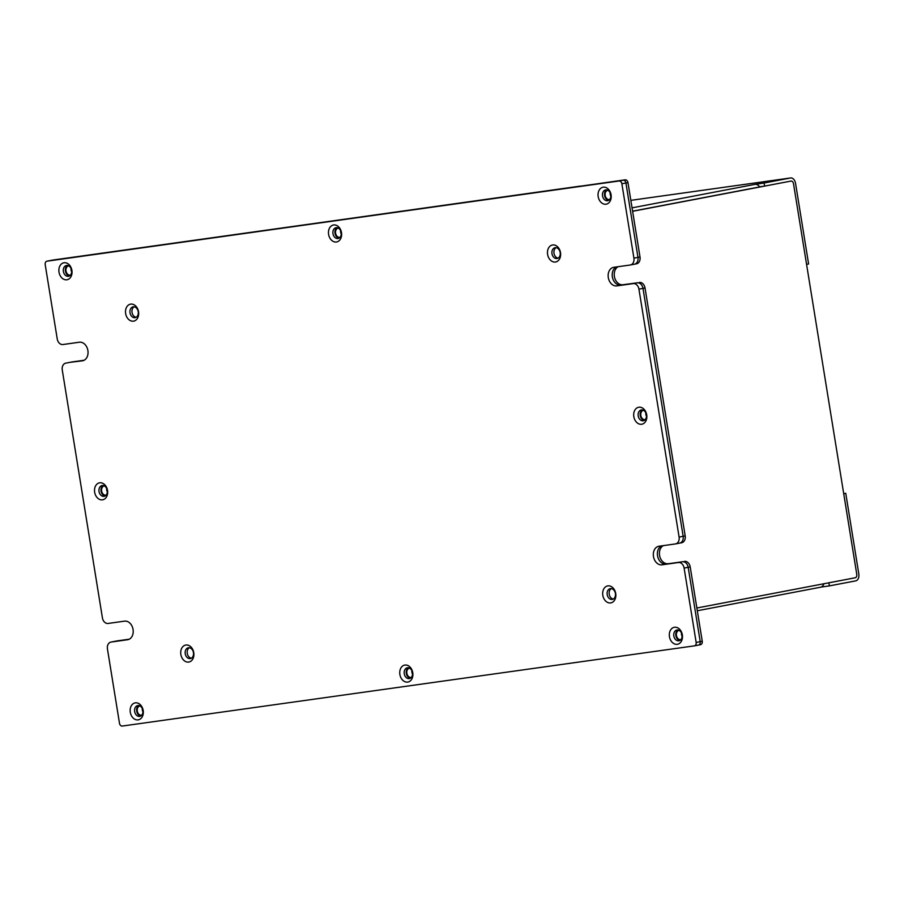 <?xml version="1.0" encoding="UTF-8"?>
<svg xmlns="http://www.w3.org/2000/svg" width="904" height="904" viewBox="0 0 904 904"><rect width="100%" height="100%" fill="white"/><g stroke="black" fill="none" stroke-linecap="round" stroke-linejoin="round"><path stroke-width="1.36" d="M808.605 263.968L795.554 183.399A6.283 4.124 82 0 0 790.627 177.952A6.283 4.124 82 0 0 790.491 177.975L764.117 183.003L764.626 186.1L790.989 181.071A3.141 2.068 -98 0 1 791.056 181.06A3.141 2.068 -98 0 1 793.52 183.783L806.571 264.363L808.605 263.968M843.703 493.595L845.748 493.313L843.726 493.697L856.766 574.277A3.141 2.068 82 0 1 855.24 577.769A3.141 2.068 82 0 0 856.766 574.277L793.52 183.783A3.141 2.068 82 0 0 791.056 181.06A3.141 2.068 82 0 0 790.989 181.071L632.608 211.299M696.86 607.996L855.24 577.769L828.866 582.797L829.375 585.894L855.749 580.865A6.283 4.124 82 0 0 858.8 573.893L845.748 493.313M829.375 585.894L821.126 587.058M580.571 186.077L95.643 254.16L580.594 186.179M759.642 186.936A6.283 4.735 -100.8 0 0 755.055 184.371L764.117 183.003M820.482 587.238L697.3 610.754L820.312 587.272A6.283 4.735 -100.8 0 0 820.482 587.238A6.283 4.735 -100.8 0 0 823.826 583.758M764.626 186.1L759.563 186.812M762.275 186.427L632.585 211.186M698.555 645.072L700.408 644.721A3.141 2.362 -100.8 0 0 700.498 644.699A3.141 2.362 -100.8 0 0 702.25 641.286L700.216 641.67A3.141 2.362 79.2 0 1 698.464 645.094A3.141 2.362 79.2 0 1 698.374 645.106A3.141 2.362 -100.8 0 0 698.464 645.094A3.141 2.362 -100.8 0 0 700.216 641.67L688.17 567.294L700.216 641.67L696.159 642.45A3.141 2.362 79.2 0 1 694.408 645.863A3.141 2.362 79.2 0 1 694.317 645.874L122.334 726.048A3.141 2.362 -100.8 0 1 119.486 723.279L107.44 648.902A6.283 4.735 79.2 0 1 110.955 642.077A6.283 4.735 79.2 0 1 111.124 642.043L115.181 641.275A6.283 4.735 -100.8 0 0 115.011 641.298A6.283 4.735 79.2 0 1 115.181 641.275L128.956 639.343L117.215 640.879A6.283 4.735 -100.8 0 0 117.045 640.913A6.283 4.735 -100.8 0 0 116.865 640.947M696.159 642.45L684.113 568.074L688.17 567.294A6.283 4.735 -100.8 0 0 682.486 561.757L666.067 564.051L682.486 561.757A6.283 4.735 79.2 0 1 688.17 567.294L690.204 566.91L702.25 641.286M627.964 182.608L640.009 256.985L633.919 258.148L621.873 183.772L627.964 182.608A3.141 2.362 -100.8 0 0 625.116 179.839L580.888 186.134L623.082 180.224A3.141 2.362 79.2 0 1 625.93 182.992L637.975 257.38A6.283 4.735 79.2 0 1 634.472 264.205A6.283 4.735 79.2 0 1 634.292 264.228A6.283 4.735 -100.8 0 0 634.472 264.205A6.283 4.735 -100.8 0 0 637.975 257.38L625.93 182.992A3.141 2.362 -100.8 0 0 623.082 180.224L53.133 260.013A3.141 2.362 -100.8 0 0 53.042 260.024A3.141 2.362 -100.8 0 0 52.952 260.047M634.642 264.16L636.326 263.844A6.283 4.735 -100.8 0 0 636.495 263.821A6.283 4.735 -100.8 0 0 640.009 256.985M618.189 266.691A9.424 7.096 -100.8 0 0 614.63 277.607A9.424 7.096 -100.8 0 0 622.924 284.737L637.309 282.828A6.283 4.735 79.2 0 1 642.993 288.365L683.153 536.298A6.283 4.735 79.2 0 1 679.639 543.134A6.283 4.735 79.2 0 1 679.469 543.157A6.283 4.735 -100.8 0 0 679.639 543.134A6.283 4.735 -100.8 0 0 683.153 536.298L642.993 288.365A6.283 4.735 -100.8 0 0 637.309 282.828L620.901 285.122A9.424 7.096 79.2 0 1 612.55 277.777A9.424 7.096 79.2 0 1 616.46 266.94A9.424 7.096 -100.8 0 0 612.55 277.777A9.424 7.096 -100.8 0 0 620.901 285.122L633.252 283.596A6.283 4.735 79.2 0 1 638.936 289.144L645.027 287.98A6.283 4.735 -100.8 0 0 639.331 282.443M645.027 287.98L685.187 535.914L679.096 537.078A6.283 4.735 79.2 0 1 675.582 543.903A6.283 4.735 79.2 0 1 675.412 543.937L659.005 546.231A9.424 7.096 79.2 0 0 658.745 546.276A9.424 7.096 79.2 0 0 653.502 556.694A9.424 7.096 79.2 0 0 662.01 564.831L666.067 564.051A9.424 7.096 79.2 0 1 657.728 556.706A9.424 7.096 79.2 0 1 661.638 545.869A9.424 7.096 -100.8 0 0 657.728 556.706A9.424 7.096 -100.8 0 0 666.067 564.051L678.429 562.525A6.283 4.735 79.2 0 1 684.113 568.074M679.819 543.089L681.503 542.773A6.283 4.735 -100.8 0 0 681.672 542.739A6.283 4.735 -100.8 0 0 685.187 535.914M663.366 545.62A9.424 7.096 -100.8 0 0 659.807 556.536A9.424 7.096 -100.8 0 0 668.101 563.667M690.204 566.91A6.283 4.735 -100.8 0 0 684.509 561.361M50.929 260.431A3.141 2.362 79.2 0 1 51.008 260.408A3.141 2.362 79.2 0 1 51.099 260.397L53.133 260.013M117.215 640.879L129.261 639.196M53.042 260.024L51.008 260.408A3.141 2.362 79.2 0 1 51.099 260.397L47.042 261.177A3.141 2.362 -100.8 0 0 46.951 261.188A3.141 2.362 -100.8 0 0 45.2 264.601L57.246 338.977A6.283 4.735 79.2 0 0 62.941 344.526L79.349 342.221A9.424 7.096 79.2 0 1 87.857 350.356A9.424 7.096 79.2 0 1 82.626 360.775A9.424 7.096 79.2 0 1 82.366 360.82L70.004 362.346A6.283 4.735 -100.8 0 0 69.834 362.368A6.283 4.735 79.2 0 1 70.004 362.346L72.037 361.95A6.283 4.735 -100.8 0 0 71.868 361.984A6.283 4.735 -100.8 0 0 71.687 362.018M72.037 361.95L84.083 360.267M110.955 642.077L115.011 641.298A6.283 4.735 -100.8 0 0 114.842 641.331M65.947 363.114A6.283 4.735 79.2 0 0 65.777 363.148A6.283 4.735 79.2 0 0 62.263 369.973L102.423 617.907A6.283 4.735 79.2 0 0 108.118 623.455L124.526 621.15A9.424 7.096 79.2 0 1 133.035 629.286A9.424 7.096 79.2 0 1 127.792 639.704A9.424 7.096 79.2 0 1 127.532 639.749L111.124 642.043M678.429 562.525L662.01 564.831M679.096 537.078L638.936 289.144M633.252 283.596L616.833 285.901A9.424 7.096 79.2 0 1 608.324 277.765A9.424 7.096 79.2 0 1 613.567 267.347A9.424 7.096 79.2 0 1 613.827 267.301L630.235 265.008A6.283 4.735 79.2 0 0 630.404 264.974L636.495 263.821M633.919 258.148A6.283 4.735 79.2 0 1 630.404 264.974M47.042 261.177L619.025 181.003A3.141 2.362 79.2 0 1 621.873 183.772M107.542 490.409A8.633 6.509 -100.8 0 0 96.683 484.386A8.633 6.509 -100.8 0 0 99.067 499.144A8.633 6.509 -100.8 0 0 107.542 490.409M71.902 270.364A8.633 6.509 -100.8 0 0 61.043 264.341A8.633 6.509 -100.8 0 0 63.427 279.099A8.633 6.509 -100.8 0 0 71.902 270.364M412.766 672.666A8.633 6.509 -100.8 0 0 401.907 666.644A8.633 6.509 -100.8 0 0 404.291 681.401A8.633 6.509 -100.8 0 0 412.766 672.666M615.714 593.51A8.633 6.509 -100.8 0 0 604.844 587.476A8.633 6.509 -100.8 0 0 607.239 602.245A8.633 6.509 -100.8 0 0 615.714 593.51M646.71 414.834A8.633 6.509 -100.8 0 0 635.851 408.811A8.633 6.509 -100.8 0 0 638.235 423.569A8.633 6.509 -100.8 0 0 646.71 414.834M611.07 194.789A8.633 6.509 -100.8 0 0 600.211 188.767A8.633 6.509 -100.8 0 0 602.595 203.524A8.633 6.509 -100.8 0 0 611.07 194.789M560.503 252.589A8.633 6.509 -100.8 0 0 549.632 246.566A8.633 6.509 -100.8 0 0 552.028 261.335A8.633 6.509 -100.8 0 0 560.503 252.589M682.351 634.879A8.633 6.509 -100.8 0 0 671.48 628.856A8.633 6.509 -100.8 0 0 673.875 643.614A8.633 6.509 -100.8 0 0 682.351 634.879M193.761 652.654A8.633 6.509 -100.8 0 0 182.89 646.62A8.633 6.509 -100.8 0 0 185.286 661.389A8.633 6.509 -100.8 0 0 193.761 652.654M341.486 232.577A8.633 6.509 -100.8 0 0 330.627 226.554A8.633 6.509 -100.8 0 0 333.011 241.311A8.633 6.509 -100.8 0 0 341.486 232.577M138.538 311.733A8.633 6.509 -100.8 0 0 127.679 305.71A8.633 6.509 -100.8 0 0 130.063 320.479A8.633 6.509 -100.8 0 0 138.538 311.733M143.182 710.454A8.633 6.509 -100.8 0 0 132.323 704.431A8.633 6.509 -100.8 0 0 134.707 719.188A8.633 6.509 -100.8 0 0 143.182 710.454M65.777 363.148L69.834 362.368A6.283 4.735 -100.8 0 0 69.664 362.414M611.319 588.606A5.492 4.136 -100.8 0 0 609.262 594.414A5.492 4.136 -100.8 0 0 613.307 599.058M189.354 647.75A5.492 4.136 -100.8 0 0 187.297 653.558A5.492 4.136 -100.8 0 0 191.354 658.202M642.315 409.93A5.492 4.136 -100.8 0 0 640.258 415.738A5.492 4.136 -100.8 0 0 644.303 420.383M138.787 705.549A5.492 4.136 -100.8 0 0 136.73 711.358A5.492 4.136 -100.8 0 0 140.775 716.002M67.506 265.46A5.492 4.136 -100.8 0 0 65.45 271.268A5.492 4.136 -100.8 0 0 69.495 275.912M408.371 667.762A5.492 4.136 -100.8 0 0 406.314 673.57A5.492 4.136 -100.8 0 0 410.359 678.215M337.09 227.672A5.492 4.136 -100.8 0 0 335.034 233.481A5.492 4.136 -100.8 0 0 339.079 238.125M103.146 485.504A5.492 4.136 -100.8 0 0 101.09 491.313A5.492 4.136 -100.8 0 0 105.135 495.957M677.955 629.975A5.492 4.136 -100.8 0 0 675.898 635.783A5.492 4.136 -100.8 0 0 679.944 640.427M606.674 189.885A5.492 4.136 -100.8 0 0 604.618 195.693A5.492 4.136 -100.8 0 0 608.663 200.338M134.142 306.829A5.492 4.136 -100.8 0 0 132.086 312.648A5.492 4.136 -100.8 0 0 136.131 317.293M556.096 247.685A5.492 4.136 -100.8 0 0 554.039 253.504A5.492 4.136 -100.8 0 0 558.096 258.148M142.866 710.397A5.492 4.136 79.2 0 1 139.792 716.363A5.492 4.136 79.2 0 1 134.696 711.742A5.492 4.136 79.2 0 1 137.736 705.572A5.492 4.136 79.2 0 1 142.866 710.397M107.226 490.352A5.492 4.136 79.2 0 1 104.152 496.319A5.492 4.136 79.2 0 1 99.056 491.697A5.492 4.136 79.2 0 1 102.095 485.527A5.492 4.136 79.2 0 1 107.226 490.352M138.222 311.677A5.492 4.136 79.2 0 1 135.159 317.654A5.492 4.136 79.2 0 1 130.063 313.033A5.492 4.136 79.2 0 1 133.091 306.851A5.492 4.136 79.2 0 1 138.222 311.677M71.585 270.307A5.492 4.136 79.2 0 1 68.523 276.285A5.492 4.136 79.2 0 1 63.427 271.663A5.492 4.136 79.2 0 1 66.455 265.482A5.492 4.136 79.2 0 1 71.585 270.307M341.17 232.52A5.492 4.136 79.2 0 1 338.096 238.498A5.492 4.136 79.2 0 1 333 233.876A5.492 4.136 79.2 0 1 336.039 227.695A5.492 4.136 79.2 0 1 341.17 232.52M412.45 672.61A5.492 4.136 79.2 0 1 409.376 678.576A5.492 4.136 79.2 0 1 404.28 673.955A5.492 4.136 79.2 0 1 407.32 667.785A5.492 4.136 79.2 0 1 412.45 672.61M193.445 652.586A5.492 4.136 79.2 0 1 190.371 658.564A5.492 4.136 79.2 0 1 185.275 653.942A5.492 4.136 79.2 0 1 188.314 647.772A5.492 4.136 79.2 0 1 193.445 652.586M615.398 593.442A5.492 4.136 79.2 0 1 612.324 599.42A5.492 4.136 79.2 0 1 607.228 594.798A5.492 4.136 79.2 0 1 610.268 588.628A5.492 4.136 79.2 0 1 615.398 593.442M682.034 634.823A5.492 4.136 79.2 0 1 678.96 640.789A5.492 4.136 79.2 0 1 673.864 636.167A5.492 4.136 79.2 0 1 676.904 629.998A5.492 4.136 79.2 0 1 682.034 634.823M646.394 414.778A5.492 4.136 79.2 0 1 643.32 420.755A5.492 4.136 79.2 0 1 638.224 416.122A5.492 4.136 79.2 0 1 641.264 409.953A5.492 4.136 79.2 0 1 646.394 414.778M560.186 252.532A5.492 4.136 79.2 0 1 557.113 258.51A5.492 4.136 79.2 0 1 552.016 253.888A5.492 4.136 79.2 0 1 555.056 247.707A5.492 4.136 79.2 0 1 560.186 252.532M610.754 194.733A5.492 4.136 79.2 0 1 607.68 200.711A5.492 4.136 79.2 0 1 602.584 196.089A5.492 4.136 79.2 0 1 605.624 189.908A5.492 4.136 79.2 0 1 610.754 194.733M679.141 630.37A4.712 3.548 -100.8 0 0 679.073 630.382A4.712 3.548 -100.8 0 0 676.441 635.501A4.712 3.548 -100.8 0 0 680.848 639.636A4.712 3.548 -100.8 0 0 680.915 639.625M681.469 632.958A4.712 3.548 -100.8 0 0 681.514 634.529A4.712 3.548 -100.8 0 0 682.113 636.359M643.501 410.326A4.712 3.548 -100.8 0 0 643.445 410.337A4.712 3.548 -100.8 0 0 640.812 415.456A4.712 3.548 -100.8 0 0 645.207 419.592A4.712 3.548 -100.8 0 0 645.275 419.58M645.829 412.913A4.712 3.548 -100.8 0 0 645.874 414.484A4.712 3.548 -100.8 0 0 646.473 416.315M607.872 190.281A4.712 3.548 -100.8 0 0 607.804 190.292A4.712 3.548 -100.8 0 0 605.171 195.411A4.712 3.548 -100.8 0 0 609.567 199.547A4.712 3.548 -100.8 0 0 609.635 199.535M610.189 192.868A4.712 3.548 -100.8 0 0 610.234 194.45A4.712 3.548 -100.8 0 0 610.844 196.27M409.557 668.158A4.712 3.548 -100.8 0 0 409.501 668.169A4.712 3.548 -100.8 0 0 406.856 673.288A4.712 3.548 -100.8 0 0 411.263 677.424A4.712 3.548 -100.8 0 0 411.331 677.412M411.885 670.745A4.712 3.548 -100.8 0 0 411.93 672.316A4.712 3.548 -100.8 0 0 412.529 674.147M139.984 705.945A4.712 3.548 -100.8 0 0 139.917 705.956A4.712 3.548 -100.8 0 0 137.284 711.075A4.712 3.548 -100.8 0 0 141.679 715.211A4.712 3.548 -100.8 0 0 141.747 715.2M142.301 708.533A4.712 3.548 -100.8 0 0 142.346 710.103A4.712 3.548 -100.8 0 0 142.956 711.934M104.344 485.9A4.712 3.548 -100.8 0 0 104.276 485.911A4.712 3.548 -100.8 0 0 101.643 491.03A4.712 3.548 -100.8 0 0 106.039 495.166A4.712 3.548 -100.8 0 0 106.107 495.155M106.661 488.488A4.712 3.548 -100.8 0 0 106.706 490.058A4.712 3.548 -100.8 0 0 107.316 491.889M68.704 265.855A4.712 3.548 -100.8 0 0 68.636 265.866A4.712 3.548 -100.8 0 0 66.003 270.985A4.712 3.548 -100.8 0 0 70.399 275.121A4.712 3.548 -100.8 0 0 70.467 275.11M71.02 268.443A4.712 3.548 -100.8 0 0 71.077 270.025A4.712 3.548 -100.8 0 0 71.676 271.844M338.288 228.068A4.712 3.548 -100.8 0 0 338.22 228.079A4.712 3.548 -100.8 0 0 335.587 233.198A4.712 3.548 -100.8 0 0 339.983 237.334A4.712 3.548 -100.8 0 0 340.051 237.323M340.605 230.656A4.712 3.548 -100.8 0 0 340.661 232.238A4.712 3.548 -100.8 0 0 341.26 234.057M755.055 184.371L632.043 207.852M790.491 177.975L630.834 200.349L790.627 177.952M625.116 179.839L619.025 181.003M616.833 285.901L622.924 284.737M630.585 264.94L634.292 264.228M675.763 543.869L679.469 543.157M694.498 645.84L698.374 645.106M700.498 644.699L694.408 645.863M675.582 543.903L681.672 542.739M115.011 641.298L117.045 640.913M69.834 362.368L71.868 361.984M46.951 261.188L51.008 260.408"/></g></svg>
